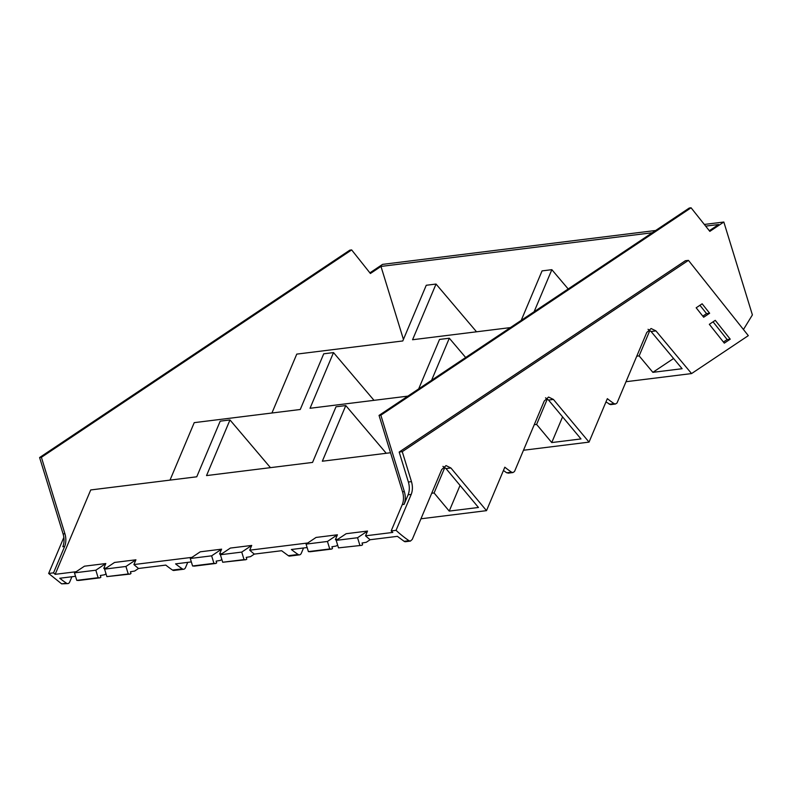 <?xml version="1.0" encoding="UTF-8"?>
<svg xmlns="http://www.w3.org/2000/svg" width="792" height="792" viewBox="0 0 792 792"><rect width="100%" height="100%" fill="white"/><g stroke="black" fill="none" stroke-linecap="round" stroke-linejoin="round"><path stroke-width="1.19" d="M648.044 329.304L651.064 331.511L682.11 368.716L652.865 372.339L673.576 358.499M605.959 401.96L610.573 404.623L615.463 404.019L614.097 403.643A166.191 98.554 82.9 0 1 607.345 398.663L589.04 442.114L523.482 450.252M545.52 397.841L548.539 400.049L580.981 438.936L551.747 442.56L562.577 416.869M503.435 470.498L506.682 472.784L508.84 472.864M442.926 466.359L446.015 468.587L478.457 507.474L449.222 511.097L460.043 485.407M589.04 442.114L553.43 399.445L548.569 397.049L544.223 401.029L514.8 470.844A4.831 2.861 82.9 0 1 514.374 471.616L512.939 472.557L511.573 472.18A166.191 98.554 82.9 0 1 504.821 467.201L486.506 510.652L450.905 467.983L446.045 465.587L441.698 469.567L412.276 539.382L410.414 541.094L405.524 541.698A4.831 2.861 -97.1 0 1 404.148 541.322L409.038 540.718A166.251 98.594 -97.1 0 1 396.059 530.333L391.169 530.947L392.802 532.432L365.518 535.818A166.251 98.594 -97.1 0 0 370.131 539.728L397.406 536.342L404.148 541.322M402.277 504.593L404.078 504.375C405.583 500.495 405.672 496.238 404.346 491.584L380.843 415.186L691.079 207.791L689.278 208.019L379.041 415.404L402.544 491.812A12.88 7.643 -97.1 0 1 402.277 504.593L391.169 530.947M705.672 226.126L718.611 224.522L709.325 230.729M396.059 530.333L411.206 494.416C412.701 490.545 412.79 486.278 411.474 481.625L402.257 451.668L688.446 260.36L748.311 335.64L691.564 373.577L626.007 381.714M691.564 373.577L655.954 330.907L651.093 328.512L646.757 332.492L617.324 402.306A4.831 2.861 82.9 0 1 616.909 403.078L615.463 404.019M649.895 330.353L639.134 355.885L652.865 372.339M639.134 355.885L636.768 356.182M271.933 413.008L296.762 354.113L402.781 340.956L426.254 285.268L436.036 284.051L412.563 339.738L510.385 327.601M568.191 288.961L551.846 269.676L534.115 311.741M551.846 269.676L542.065 270.894L521.215 320.364M534.244 424.72L536.61 424.423L551.747 442.56M486.506 510.652L420.958 518.79M407.86 396.139L310.038 408.276L333.511 352.588L374.012 400.336M170.013 480.11L194.228 422.651L300.257 409.494L323.73 353.806L333.511 352.588M431.59 380.279L449.312 338.214L439.54 339.431L418.681 388.902M431.719 493.258L434.085 492.961L449.222 511.097M410.414 541.094L409.038 540.718M307.771 542.985L249.718 550.183L251.717 545.431L230.363 548.074L220.384 554.746L222.691 562.251L245.936 559.706L246.787 559.142L246.243 557.39L250.5 556.657L254.321 554.103L281.606 550.717L288.347 555.697A4.831 2.861 -97.1 0 0 289.724 556.073L299.495 554.855A4.831 2.861 82.9 0 1 298.129 554.479A166.181 98.554 82.9 0 1 291.377 549.499L307.138 547.549M390.525 452.747L322.334 461.211L345.787 405.573L336.006 406.781L312.553 462.419L206.534 475.586L229.977 419.948L220.206 421.156L196.753 476.794L90.724 489.951L55.163 574.329L76.161 571.725M338.491 547.876L361.736 545.341L338.491 547.876L336.184 540.372L346.163 533.709L367.528 531.056L365.518 535.818M337.877 539.243L335.412 539.55L337.412 534.788L316.058 537.441L306.078 544.114L327.442 541.461L337.412 534.788M222.077 553.618L219.602 553.925L221.612 549.163L200.247 551.816L190.278 558.489L211.632 555.836L221.612 549.163M191.971 557.35L133.907 564.557L135.917 559.796L114.553 562.449L104.574 569.121L125.938 566.468L135.917 559.796M106.267 567.993L103.801 568.3L105.801 563.538L84.447 566.191L74.468 572.854L95.832 570.21L105.801 563.538M404.078 504.375L408.118 494.792C409.613 490.921 409.702 486.664 408.385 482.011L399.168 452.054L685.357 260.736L688.446 260.36M379.041 415.404L380.843 415.186M691.079 207.791L709.84 231.373L723.829 222.027L752.4 314.909L743.45 329.522M403.435 339.422L380.982 266.429L370.399 273.497L351.648 249.916L41.402 457.311L64.904 533.719A12.88 7.643 82.9 0 1 64.637 546.5L53.529 572.844L48.649 573.457L61.627 583.833L67.894 583.605M55.163 574.329A166.181 98.554 82.9 0 1 54.797 574.002L53.529 572.844M75.527 576.289L59.766 578.249A166.181 98.554 82.9 0 0 66.518 583.229A4.831 2.861 82.9 0 0 67.884 583.605A4.831 2.861 82.9 0 0 69.746 581.892L71.924 576.734M476.537 331.798L436.036 284.051M703.672 317.236L709.642 313.246L702.138 303.801L696.168 307.791L703.672 317.236M730.234 339.174L715.265 320.344L709.335 324.314L724.304 343.134L730.234 339.174L727.145 339.56L713.048 321.829M63.855 537.372L48.649 573.457M536.61 424.423L547.371 398.891M465.666 357.499L449.312 338.214M434.085 492.961L444.847 467.428M299.495 554.855A4.831 2.861 82.9 0 0 301.356 553.153L303.534 547.995M386.248 453.281L345.787 405.573M191.327 561.914L175.576 563.874A166.181 98.554 82.9 0 0 182.318 568.854A4.831 2.861 82.9 0 0 183.695 569.23A4.831 2.861 82.9 0 0 185.556 567.518L187.724 562.369M270.448 467.646L229.977 419.948M183.695 569.23L173.913 570.448A4.831 2.861 -97.1 0 1 172.537 570.072A166.181 98.554 -97.1 0 1 165.795 565.092L138.521 568.478A166.251 98.594 -97.1 0 1 133.907 564.557M367.528 531.056L357.548 537.728L359.855 545.223M361.736 545.341L362.587 544.767L362.053 543.015L366.3 542.282L370.131 539.728M254.321 554.103A166.251 98.594 -97.1 0 1 249.718 550.183M306.078 544.114L308.385 551.608L310.266 551.727L331.63 549.074L332.482 548.51L331.937 546.757L336.194 546.025L337.63 545.064M336.273 540.322A166.251 98.594 -97.1 0 1 335.412 539.55M336.184 540.372L357.548 537.728M331.63 549.074L329.749 548.955L327.442 541.461M251.717 545.431L241.738 552.093L244.045 559.597L245.936 559.706M220.384 554.746L241.738 552.093M220.473 554.687A166.251 98.594 -97.1 0 1 219.602 553.925M190.278 558.489L192.585 565.983L194.466 566.102L215.82 563.449L213.939 563.33L211.632 555.836M215.82 563.449L216.671 562.874L216.137 561.132L220.384 560.399L221.829 559.439M138.521 568.478L134.69 571.032L130.442 571.765L130.977 573.517L130.126 574.081L128.245 573.972L125.938 566.468M104.574 569.121L106.88 576.616L130.126 574.081M104.663 569.062A166.251 98.594 -97.1 0 1 103.801 568.3M74.468 572.854L76.775 580.358L78.656 580.467L100.02 577.823L98.139 577.705L95.832 570.21M100.02 577.823L100.871 577.249L100.327 575.497L104.584 574.764L106.019 573.804M64.637 546.5L62.835 546.718C64.34 542.847 64.429 538.59 63.103 533.937L39.6 457.538L349.846 250.143L351.648 249.916M39.6 457.538L41.402 457.311M402.257 451.668L399.168 452.054M702.801 316.137L706.553 313.622L709.642 313.246M706.553 313.622L699.92 305.286M727.145 339.56L723.433 342.035M308.385 551.608L329.749 548.955M222.691 562.251L244.045 559.597M192.585 565.983L213.939 563.33M106.88 576.616L128.245 573.972M76.775 580.358L98.139 577.705M655.677 230.482L382.585 264.37L369.894 272.864M704.326 224.443L723.829 222.027M380.982 266.429L652.271 232.759M655.954 330.907L651.064 331.511M609.206 404.247L614.097 403.643M553.43 399.445L548.539 400.049M506.682 472.784L511.573 472.18M450.905 467.983L446.015 468.587M411.206 494.416L408.118 494.792M402.544 491.812L404.346 491.584M298.129 554.479L288.347 555.697M182.318 568.854L172.537 570.072M66.518 583.229L61.627 583.833M408.385 482.011L411.474 481.625M63.103 533.937L64.904 533.719M508.048 473.161L512.939 472.557"/></g></svg>
